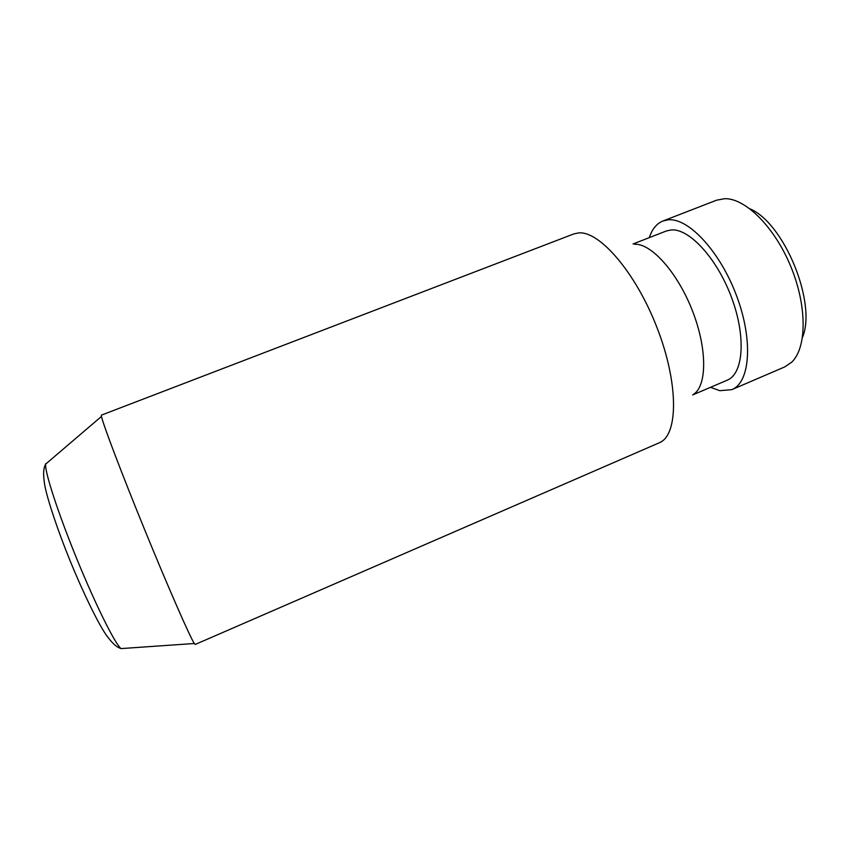 <?xml version="1.0" encoding="UTF-8"?>
<svg xmlns="http://www.w3.org/2000/svg" width="848" height="848" viewBox="0 0 848 848"><rect width="100%" height="100%" fill="white"/><g stroke="black" fill="none" stroke-linecap="round" stroke-linejoin="round"><path stroke-width="1.27" d="M101.421 416.008L101.484 416.421C102.735 423.523 121.614 473.354 145.209 531.06C168.805 588.777 190.238 637.569 194.33 643.505L195.231 644.448L660.104 442.423C678.368 434.006 678.591 382.978 657.041 327.688C635.682 272.335 599.313 230.582 578.495 232.935L573.714 233.963L101.474 415.107L101.421 416.008M634.495 244.277C651.19 243.09 677.785 272.664 692.657 311.375C707.677 350.044 706.903 387.101 692.827 394.755M633.032 243.98L666.231 231.016L671.203 229.935C689.212 228.26 717.196 258.502 731.665 297.818C746.304 337.08 743.314 373.904 727.213 380.18L692.71 394.924M649.292 237.631C652.101 229.13 656.638 223.586 662.903 221.021L668.15 219.833C688.332 217.544 720.175 251.474 736.721 296.164C753.459 340.822 750.003 382.586 731.845 389.645L719.835 390.695L710.497 387.324M662.903 221.021L716.602 200.181L724.807 198.676C745.509 198.209 774.828 227.264 791.014 267.046C807.338 306.785 806.766 348.062 791.661 362.223L784.76 366.898L731.845 389.645M750.067 208.894C784.252 223.204 816.9 303.075 802.537 337.239M45.665 463.708L45.612 464.142C44.668 471.732 58.035 512.976 76.861 559.002C95.665 605.048 115.031 643.844 121.02 648.593L123.289 648.444M101.484 416.421L45.612 464.142C43.471 468.435 42.845 473.64 44.806 485.565C47.764 500.765 58.289 531.908 70.501 561.779C82.722 591.639 97.001 621.149 105.555 634.05C112.561 643.939 116.558 647.056 121.02 648.593L194.33 643.505"/></g></svg>
